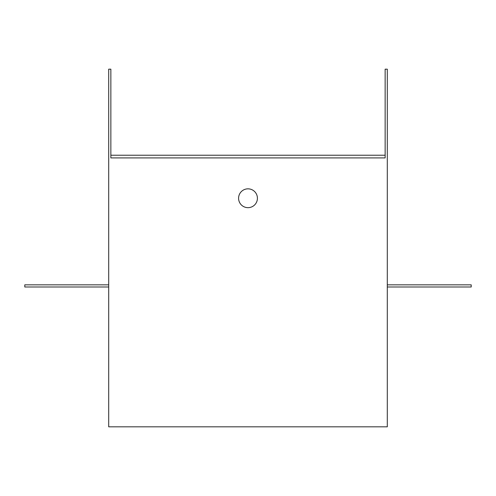 <?xml version="1.0" encoding="UTF-8"?>
<svg xmlns="http://www.w3.org/2000/svg" width="496" height="496" viewBox="0 0 496 496"><rect width="100%" height="100%" fill="white"/><g stroke="black" fill="none" stroke-linecap="round" stroke-linejoin="round"><path stroke-width="0.74" d="M387.295 426.827L387.295 69.173L385.144 69.173L385.144 157.914L110.856 157.914L110.856 69.173L108.705 69.173L108.705 426.827L387.295 426.827M387.295 286.992L471.2 286.992L471.2 284.84L387.295 284.84M385.144 155.223L110.856 155.223M238.588 198.251A9.412 9.412 0 0 0 252.706 206.404A9.412 9.412 0 0 0 252.706 190.098A9.412 9.412 0 0 0 238.588 198.251M108.705 284.84L24.8 284.84L24.8 286.992L108.705 286.992"/></g></svg>
